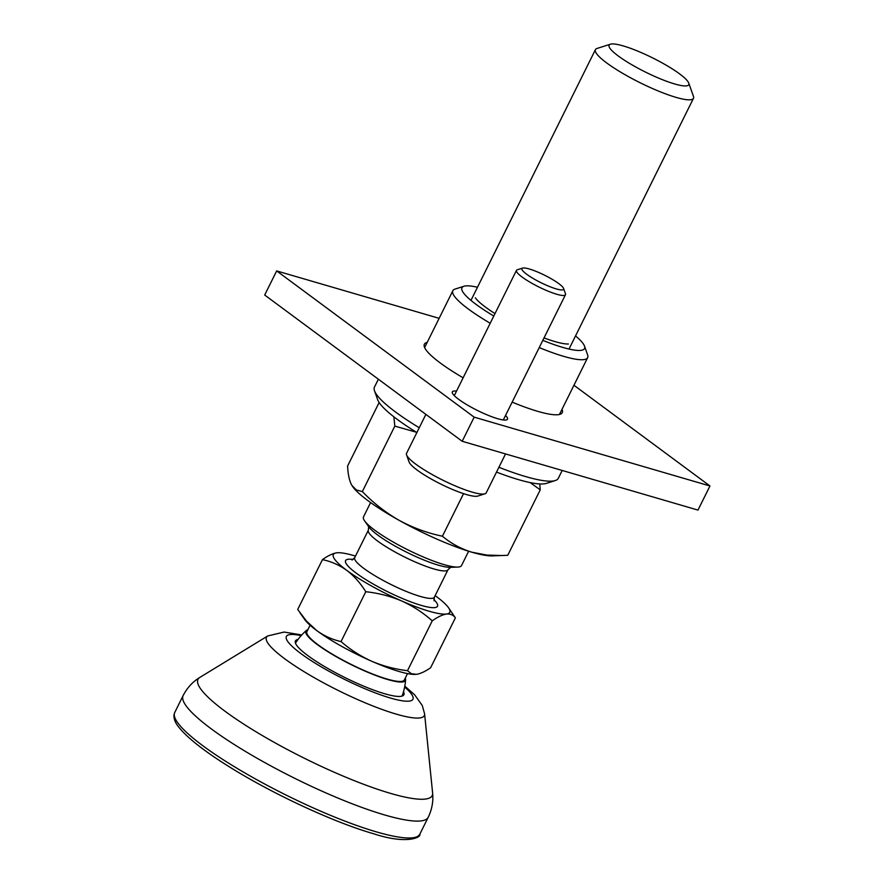 <?xml version="1.0" encoding="UTF-8"?>
<svg xmlns="http://www.w3.org/2000/svg" width="884" height="884" viewBox="0 0 884 884"><rect width="100%" height="100%" fill="white"/><g stroke="black" fill="none" stroke-linecap="round" stroke-linejoin="round"><path stroke-width="1.33" d="M568.412 344.009A54.731 9.779 -153.6 0 1 544.025 337.92M495.007 313.588A54.731 9.779 -153.6 0 1 485.515 307.146A54.731 9.779 -153.6 0 1 475.338 297.809M477.482 287.256A68.411 12.221 26.4 0 0 463.967 286.25A68.411 12.221 26.4 0 0 476.078 304.394A68.411 12.221 26.4 0 0 493.791 316.041M542.809 340.362A68.411 12.221 26.4 0 0 584.49 346.075A68.411 12.221 26.4 0 0 575.517 335.92M463.967 286.25L455.05 289.09A75.25 13.437 26.4 0 0 452.851 290.726A75.25 13.437 26.4 0 0 468.376 309.046A75.25 13.437 26.4 0 0 490.211 323.257M539.229 347.578A75.25 13.437 26.4 0 0 587.65 357.644A75.25 13.437 26.4 0 0 587.617 354.904L584.49 346.075M378.374 379.214L374.462 387.082A102.61 18.321 26.4 0 0 374.518 390.816A102.61 18.321 26.4 0 0 395.634 412.066A102.61 18.321 26.4 0 0 419.237 427.745M374.518 390.816L377.645 399.634A95.77 17.105 26.4 0 0 397.358 419.469A95.77 17.105 26.4 0 0 416.861 432.552M496.521 472.089A95.77 17.105 26.4 0 0 546.367 483.393L555.285 480.553A102.61 18.321 26.4 0 0 558.29 478.332L562.202 470.465M498.907 467.282A102.61 18.321 26.4 0 0 555.285 480.553M573.948 385.258L709.962 485.979L474.167 417.16L462.188 441.282L264.692 295.024L276.67 270.913L439.138 318.328M709.962 485.979L697.984 510.09L462.188 441.282M474.167 417.16L276.67 270.913M505.537 415.458A30.785 5.503 -153.6 0 1 507.482 419.237A30.785 5.503 -153.6 0 1 497.681 418.707A30.785 5.503 -153.6 0 1 467.095 404.861A30.785 5.503 -153.6 0 1 452.332 391.855A30.785 5.503 -153.6 0 1 456.52 391.126M562.003 409.325A76.963 13.746 -153.6 0 1 562.246 412.662A76.963 13.746 -153.6 0 1 537.748 411.347A76.963 13.746 -153.6 0 1 512.156 402.132M463.128 377.811A76.963 13.746 -153.6 0 1 424.375 344.23A76.963 13.746 -153.6 0 1 427.193 342.406M526.72 274.261A23.26 4.155 26.4 0 0 550.82 287.046A23.26 4.155 26.4 0 0 563.583 288.427A23.26 4.155 26.4 0 0 558.787 283.62A23.26 4.155 26.4 0 0 538.334 272.316A23.26 4.155 26.4 0 0 522.61 268.095A23.26 4.155 26.4 0 0 526.72 274.261M522.61 268.095L517.25 269.797A27.36 4.884 26.4 0 0 516.455 270.382A27.36 4.884 26.4 0 0 522.101 277.046A27.36 4.884 26.4 0 0 548.334 291.256A27.36 4.884 26.4 0 0 565.473 294.726A27.36 4.884 26.4 0 0 565.462 293.72L563.583 288.427M425.878 414.386L406.563 453.304A44.465 7.945 26.4 0 0 406.574 454.917A44.465 7.945 26.4 0 0 415.734 464.122A44.465 7.945 26.4 0 0 454.851 485.736A44.465 7.945 26.4 0 0 484.918 493.802A44.465 7.945 26.4 0 0 486.222 492.841L505.537 453.923M406.574 454.917L409.082 461.978A38.995 6.962 26.4 0 0 417.115 470.045A38.995 6.962 26.4 0 0 451.415 488.996A38.995 6.962 26.4 0 0 477.78 496.079L484.918 493.802M674.614 83.947A44.465 7.945 -153.6 0 1 627.286 62.035A44.465 7.945 -153.6 0 1 610.413 44.2A44.465 7.945 -153.6 0 1 623.264 45.924A44.465 7.945 -153.6 0 1 664.138 64.013A44.465 7.945 -153.6 0 1 688.746 83.085A44.465 7.945 -153.6 0 1 674.614 83.947M415.336 674.426A64.985 11.602 -153.6 0 1 415.27 674.426A64.985 11.602 -153.6 0 1 371.722 661.254C360.473 656.16 350.252 649.596 341.036 641.574C332.34 639.618 324.273 635.972 316.826 630.646L306.549 621.143L297.698 609.485L322.45 559.638C331.191 561.462 339.29 565.031 346.76 570.357C354.075 575.97 360.407 583.097 365.777 591.727L341.036 641.574M435.149 595.617A64.985 11.602 -153.6 0 1 436.353 596.512A64.985 11.602 -153.6 0 1 448.608 607.838A64.985 11.602 -153.6 0 1 446.453 614.037A64.985 11.602 -153.6 0 1 401.656 600.954C412.916 606.07 423.116 612.7 432.243 620.844C437.702 616.955 442.442 614.689 446.453 614.037C450.332 613.673 453.304 614.955 455.382 617.872L430.63 667.729C425.237 671.486 420.53 673.685 416.53 674.326L411.358 673.696L407.502 670.691C395.026 669.221 383.103 666.072 371.722 661.254A64.985 11.602 -153.6 0 1 316.826 630.646A64.985 11.602 -153.6 0 1 304.748 619.562L299.919 612.734M432.243 620.844L407.502 670.691M688.746 83.085L693.443 96.323A54.731 9.779 -153.6 0 1 693.476 98.312A54.731 9.779 -153.6 0 1 676.05 97.373A54.731 9.779 -153.6 0 1 621.684 72.753A54.731 9.779 -153.6 0 1 595.429 49.648A54.731 9.779 -153.6 0 1 597.031 48.454L610.413 44.2M468.642 551.24L461.525 565.561A54.731 9.779 -153.6 0 1 457.68 567.086A54.731 9.779 -153.6 0 1 444.111 564.633A54.731 9.779 -153.6 0 1 374.783 530.223A54.731 9.779 -153.6 0 1 364.606 520.886A54.731 9.779 -153.6 0 1 363.49 516.897L370.595 502.565M407.513 673.597L404.353 679.962A54.388 9.713 -153.6 0 1 387.048 679.034A54.388 9.713 -153.6 0 1 333.014 654.569A54.388 9.713 -153.6 0 1 306.925 631.596L310.085 625.231M307.842 629.773A55.581 9.923 26.4 0 0 306.317 630.491A55.581 9.923 26.4 0 0 330.925 653.585A55.581 9.923 26.4 0 0 387.733 679.542A55.581 9.923 26.4 0 0 405.612 679.785A55.581 9.923 26.4 0 0 405.27 678.127M365.777 591.727C378.286 593.065 390.253 596.136 401.656 600.954A64.985 11.602 -153.6 0 1 346.76 570.357A64.985 11.602 -153.6 0 1 336.66 552.832A64.985 11.602 -153.6 0 1 337.622 552.743A64.985 11.602 -153.6 0 1 355.49 556.08M455.382 617.872L448.608 607.838M337.589 552.743L336.66 552.832C332.638 553.483 327.909 555.749 322.45 559.638M403.502 691.73A60.543 10.807 -153.6 0 1 403.889 694.758A60.543 10.807 -153.6 0 1 384.617 693.73A60.543 10.807 -153.6 0 1 324.472 666.492A60.543 10.807 -153.6 0 1 295.433 640.922A60.543 10.807 -153.6 0 1 298.074 639.397M530.146 482.587L540.246 489.835L507.759 555.285L492.233 555.892A82.09 14.663 -153.6 0 1 471.879 552.213A82.09 14.663 -153.6 0 1 399.17 520.356A82.09 14.663 -153.6 0 1 352.628 486.587A82.09 14.663 -153.6 0 1 352.583 486.52M502.764 555.539L487.018 555.097L471.879 552.213C460.84 548.798 451.017 543.461 442.409 536.212C427.292 533.074 412.883 527.781 399.17 520.356C385.623 512.587 373.346 502.996 362.341 491.581L356.363 489.979L351.766 485.261C349.346 480.741 347.964 474.321 347.611 466.012L379.137 402.507M540.246 489.835L539.759 483.946M463.548 493.648L442.409 536.212M393.855 416.806L394.828 426.121L416.276 432.199M394.828 426.121L362.341 491.581M353.169 559.473A51.305 9.16 26.4 0 0 356.186 573.108A51.305 9.16 26.4 0 0 415.834 603.673A51.305 9.16 26.4 0 0 433.845 599.529M368.65 526.566L368.363 530.157L354.716 557.627A44.465 7.945 26.4 0 0 363.899 568.456A44.465 7.945 26.4 0 0 406.529 591.54A44.465 7.945 26.4 0 0 434.376 597.175L434.088 600.777M368.363 530.157A44.465 7.945 26.4 0 0 377.534 540.986A44.465 7.945 26.4 0 0 420.176 564.069A44.465 7.945 26.4 0 0 448.011 569.705L450.707 567.296M364.606 520.886L368.86 526.908A47.891 8.553 26.4 0 0 377.766 535.074A47.891 8.553 26.4 0 0 450.299 567.329L457.68 567.086M404.629 687.034A70.621 12.608 -153.6 0 1 390.43 698.04A70.621 12.608 -153.6 0 1 304.66 656.282A70.621 12.608 -153.6 0 1 301.135 635.651M404.806 686.094L414.718 694.901L422.265 705.498L424.585 713.797A88.102 15.735 -153.6 0 1 396.253 714.117A88.102 15.735 -153.6 0 1 304.858 672.16A88.102 15.735 -153.6 0 1 267.742 635.95L284.118 632.049L301.776 634.955M424.585 713.797L432.608 792.926A130.733 23.349 -153.6 0 1 390.562 793.39A130.733 23.349 -153.6 0 1 254.946 731.134A130.733 23.349 -153.6 0 1 199.872 677.398C192.69 681.774 187.099 687.84 183.121 695.62L174.734 712.515A136.821 24.432 -153.6 0 0 240.36 770.296A136.821 24.432 -153.6 0 0 376.286 831.844A136.821 24.432 -153.6 0 0 419.834 834.187C421.48 837.402 406.607 844.75 373.346 833.667C333.312 822.219 270.692 793.025 227.641 765.754C208.105 753.544 188.403 739.223 178.833 727.212C175.209 722.858 173.607 718.659 174.037 714.615L174.734 712.515M432.608 792.926C433.469 801.291 432 809.413 428.221 817.291A136.821 24.432 -153.6 0 1 384.662 814.96A136.821 24.432 -153.6 0 1 248.747 753.4A136.821 24.432 -153.6 0 1 183.121 695.62M559.439 414.486L587.65 357.644M424.629 347.567L452.851 290.726M503.294 419.966L565.473 294.726M454.277 395.634L516.455 270.382M595.429 49.648L470.962 300.383M448.011 569.705L434.376 597.175M402.076 696.084A59.858 59.858 0 0 0 405.612 679.785M693.476 98.312L569.009 349.058M306.317 630.491A59.858 59.858 0 0 0 295.466 643.154M354.716 557.627L352.031 560.036M267.742 635.95L199.872 677.398M428.221 817.291L419.834 834.187"/></g></svg>
